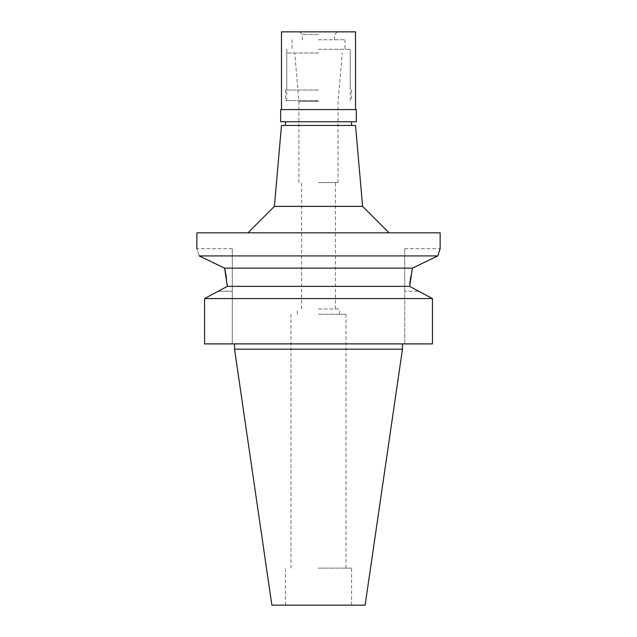 <?xml version="1.0" encoding="UTF-8"?>
<svg xmlns="http://www.w3.org/2000/svg" width="637" height="637" viewBox="0 0 637 637"><rect width="100%" height="100%" fill="white"/><g stroke="black" fill="none" stroke-linecap="round" stroke-linejoin="round"><path stroke-width="0.48" stroke-dasharray="3.19 2.39" d="M365.128 605.15L271.872 605.15M318.5 605.15L285.448 605.15L318.5 605.15M402.457 349.172L234.543 349.172M318.5 343.884L402.457 343.884L318.5 343.884M204.557 343.884L232.29 343.884L232.29 248.685L232.29 343.884L204.557 343.884L432.443 343.884L432.443 298.578L409.655 286.363L227.345 286.363M404.71 343.884L432.443 343.884L404.71 343.884L404.71 291.26L404.71 343.884M204.557 298.578L432.443 298.578M404.71 291.26L404.71 248.685L404.71 291.26L418.812 291.26L404.71 291.26M437.802 255.923L199.198 255.923C196.1 246.24 196.1 246.24 199.198 255.923L209.82 261.059M226.35 276.896L227.21 284.325M224.582 268.137L412.418 268.137L427.18 261.059M409.655 286.363L409.79 284.277M410.65 276.896L412.418 268.137M196.857 232.823L440.143 232.823M318.5 232.823L389.048 232.823L318.5 232.823M362.604 206.38L274.396 206.38M281.482 125.457L355.518 125.457M318.5 125.457L351.552 125.457L318.5 125.457M318.5 100.606L285.448 100.606L318.5 100.606M318.5 53.006L286.769 53.006L318.5 53.006M318.5 101.363L298.928 101.363L318.5 101.363M318.5 182.58L338.072 182.58L318.5 182.58M318.5 308.977L339.656 308.977L318.5 308.977M318.5 314.272L346.002 314.272L318.5 314.272M318.5 568.132L351.552 568.132L318.5 568.132M318.5 90.024L285.448 90.024L318.5 90.024M356.314 121.763L280.686 121.763M280.686 109.596L356.314 109.596M318.5 109.596L355.518 109.596L318.5 109.596M281.482 31.85L355.518 31.85M318.5 31.85L337.276 31.85L318.5 31.85M318.5 34.494L302.368 34.494L318.5 34.494M318.5 39.781L344.943 39.781L318.5 39.781M318.5 49.304L350.231 49.304L318.5 49.304M232.29 291.26L218.188 291.26L232.29 291.26M232.29 248.685L196.857 248.685M404.71 248.685L440.143 248.685M285.448 90.024L285.448 100.606M351.552 90.024L351.552 100.606M286.769 100.606L286.769 53.006M350.231 100.606L350.231 53.006M298.928 182.58L298.928 101.363L294.7 53.006M338.072 182.58L338.072 101.363L342.3 53.006M301.58 308.977L301.58 182.58M335.42 308.977L335.42 182.58M297.344 314.272L297.344 308.977M339.656 314.272L339.656 308.977M290.998 568.132L290.998 314.272M346.002 568.132L346.002 314.272M285.448 605.15L285.448 568.132M351.552 605.15L351.552 568.132M302.368 39.781L302.368 34.494L299.724 31.85M334.632 39.781L334.632 34.494L337.276 31.85M292.057 39.781L292.057 49.304M344.943 39.781L344.943 49.304M286.769 49.304L286.769 90.024M350.231 49.304L350.231 90.024"/><path stroke-width="0.96" d="M402.457 349.172L234.543 349.172L271.872 605.15L365.128 605.15L402.457 349.172L402.457 343.884M432.443 298.578L204.557 298.578L204.557 343.884L432.443 343.884L432.443 298.578L409.655 286.363L227.345 286.363L218.188 291.26L227.345 286.363L224.582 268.137L199.198 255.923C196.1 246.24 196.1 246.24 199.198 255.923L437.802 255.923L440.143 248.685L437.802 255.923L412.418 268.137L409.655 286.363M204.557 298.578L218.188 291.26L204.557 298.578L204.557 343.884M209.82 261.059L224.582 268.137L226.35 276.896M227.21 284.325L227.345 286.363M427.18 261.059L437.802 255.923M409.79 284.277L410.65 276.896M440.143 248.685L440.143 232.823L196.857 232.823L196.857 248.685M412.418 268.137L224.582 268.137M362.604 206.38L355.518 125.457L281.482 125.457L274.396 206.38L362.604 206.38L389.048 232.823M318.5 121.763L356.314 121.763L356.314 109.596L280.686 109.596L280.686 121.763L318.5 121.763M355.518 109.596L355.518 31.85L281.482 31.85L281.482 109.596M234.543 349.172L234.543 343.884M274.396 206.38L247.952 232.823M285.448 125.457L285.448 121.763M351.552 125.457L351.552 121.763"/></g></svg>
